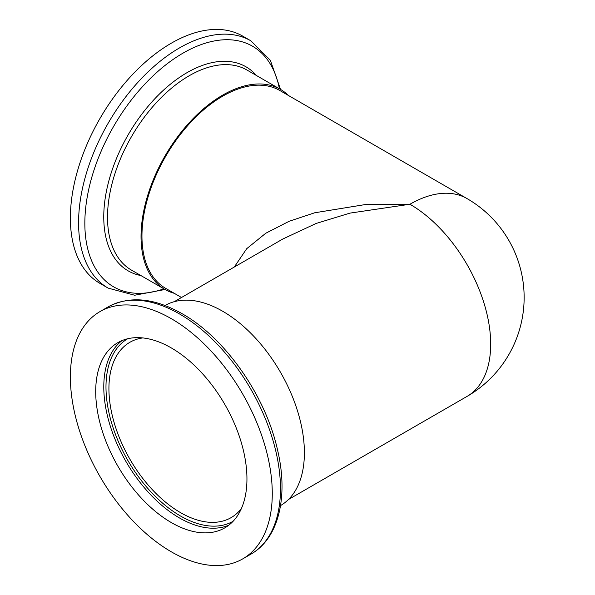 <?xml version="1.0" encoding="UTF-8"?>
<svg xmlns="http://www.w3.org/2000/svg" width="595" height="595" viewBox="0 0 595 595"><rect width="100%" height="100%" fill="white"/><g stroke="black" fill="none" stroke-linecap="round" stroke-linejoin="round"><path stroke-width="0.89" d="M241.369 508.591A101.232 58.444 60 0 1 231.12 517.628A101.232 58.444 60 0 1 180.501 512.615A101.232 58.444 60 0 1 114.374 423.409A101.232 58.444 60 0 1 129.888 342.289A101.232 58.444 60 0 1 142.837 337.923M288.456 95.49A115.504 66.685 120 0 0 280.468 89.384A115.504 66.685 120 0 0 222.716 95.103A115.504 66.685 120 0 0 147.255 196.893A115.504 66.685 120 0 0 164.964 289.445A115.504 66.685 120 0 0 174.246 293.305M280.543 89.428L270.338 60.259L250.904 40.839L242.708 36.109A142.763 82.422 120 0 0 171.323 43.182A142.763 82.422 120 0 0 78.064 168.98A142.763 82.422 120 0 0 99.945 283.376L108.141 288.114L134.671 295.239L165.038 289.49M234.296 267.021L246.746 248.658L265.757 233.247L289.133 221.288L314.681 212.787L365.553 204.516L409.925 204.249A114.21 65.941 -60 0 1 467.03 198.589L279.821 90.507A114.21 65.941 120 0 0 222.716 96.167A114.21 65.941 120 0 0 148.103 196.804A114.21 65.941 120 0 0 165.611 288.322L181.512 297.5M165.038 305.51A115.504 66.685 60 0 1 222.716 311.274A115.504 66.685 60 0 1 298.154 412.997A115.504 66.685 60 0 1 280.543 505.572M171.323 318.689A142.763 82.422 60 0 1 264.589 444.495A142.763 82.422 60 0 1 242.708 558.891A142.763 82.422 60 0 1 171.323 551.818A142.763 82.422 60 0 1 78.064 426.02A142.763 82.422 60 0 1 99.945 311.624A142.763 82.422 60 0 1 171.323 318.689M171.323 522.574A106.944 61.746 60 0 1 101.462 428.333A106.944 61.746 60 0 1 117.855 342.646A106.944 61.746 60 0 1 171.323 347.941A106.944 61.746 60 0 1 241.191 442.174A106.944 61.746 60 0 1 224.798 527.869A106.944 61.746 60 0 1 171.323 522.574M288.456 499.51L467.03 396.411A114.21 65.941 60 0 0 490.682 344.126A114.21 65.941 60 0 0 409.925 204.249L349.972 213.114L316.094 223.467L282.744 239.056L174.246 301.695M280.468 89.384L246.947 70.024A115.504 66.685 120 0 0 189.195 75.751A115.504 66.685 120 0 0 113.734 177.533A115.504 66.685 120 0 0 131.435 270.093L164.964 289.445M256.423 75.498A117.817 68.023 120 0 0 187.061 72.635A117.817 68.023 120 0 0 107.323 187.038A117.817 68.023 120 0 0 140.918 275.559M279.405 88.767A138.91 80.199 120 0 0 183.067 53.104A138.91 80.199 120 0 0 85.316 211.842A138.91 80.199 120 0 0 163.9 288.835M250.904 40.839A142.763 82.422 120 0 0 179.519 47.912A142.763 82.422 120 0 0 86.26 173.718A142.763 82.422 120 0 0 108.141 288.114M179.519 313.959A142.763 82.422 60 0 1 272.785 439.764A142.763 82.422 60 0 1 250.904 554.161C278.899 538.363 288.627 496.379 277.515 449.827C265.467 395.593 225.126 337.848 182.115 313.706C154.157 297.827 129.502 295.559 108.141 306.886A142.763 82.422 60 0 1 179.519 313.959M228.681 525.273A106.944 61.746 60 0 1 179.4 517.91A106.944 61.746 60 0 1 110.685 427.359A106.944 61.746 60 0 1 122.049 340.578M233.106 521.272A105.382 60.846 60 0 1 180.501 516.006A105.382 60.846 60 0 1 111.681 423.216A105.382 60.846 60 0 1 127.724 338.741M242.708 558.891L250.904 554.161M467.03 396.411A114.21 114.21 0 0 0 467.03 198.589M99.945 311.624L108.141 306.886"/></g></svg>
